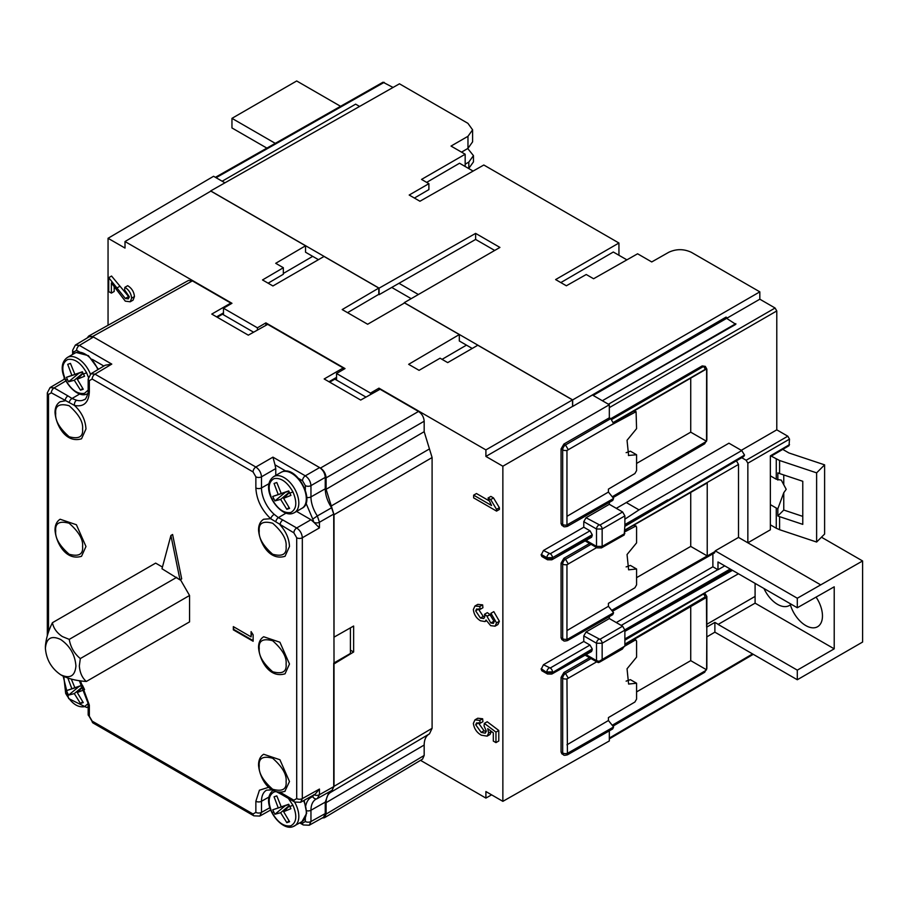 <?xml version="1.0" encoding="UTF-8"?>
<svg xmlns="http://www.w3.org/2000/svg" width="908" height="908" viewBox="0 0 908 908"><rect width="100%" height="100%" fill="white"/><g stroke="black" fill="none" stroke-linecap="round" stroke-linejoin="round"><path stroke-width="1.36" d="M286.077 513.111L278.381 517.639L282.853 519.989A3.995 2.304 120 0 0 280.061 524.869C286.02 531.509 289.164 538.716 289.482 546.491L285.055 556.286C269.074 561.189 259.382 542.189 258.542 530.011C258.564 524.972 260.278 521.385 263.672 519.24L270.686 518.706C261.436 509.785 256.499 499.525 255.863 487.914L255.863 476.802L253.037 471.91L92.162 379.033A3.995 2.304 -60 0 1 94.965 374.141L255.84 467.03L272.945 457.144L274.999 464.839L285.963 471.161M73.786 353.757L73.786 351.929A3.995 2.304 180 0 1 72.617 350.295L75.375 345.051L89.415 336.652L93.456 337.027L319.593 467.586C323.021 469.958 324.905 473.227 325.246 477.381L325.246 488.799C325.37 495.076 327.482 501.398 331.602 507.765L317.335 515.948L319.446 522.248L319.446 527.889L302.33 537.763A3.995 2.304 0 0 1 296.7 537.752L293.874 532.848L270.686 518.706A3.995 1.646 -48.6 0 1 274.216 514.348A24.164 13.949 60 0 1 261.493 487.925L269.052 483.635M285.055 791.288C269.074 796.202 259.382 777.203 258.542 765.024C258.564 759.973 260.278 756.387 263.672 754.253L279.925 759.746L289.482 781.504L284.851 791.413M92.162 379.033L89.336 380.656L89.336 391.768C88.712 402.653 83.763 407.204 74.513 405.445C81.652 412.209 85.465 420.064 85.965 428.996L81.538 438.78C65.558 443.694 55.853 424.683 55.013 412.504C55.047 407.465 56.761 403.878 60.144 401.733L65.149 400.791A3.995 2.304 -60 0 1 67.952 395.911L72.027 398.499L79.722 393.981M89.336 391.768A3.995 2.304 180 0 1 88.167 390.134C89.007 391.836 85.647 400.473 84.387 399.543A24.164 13.949 60 0 1 76.59 400.246A3.995 2.826 105.2 0 0 74.513 405.445L51.325 392.812L48.499 394.447A3.995 2.304 180 0 1 47.33 392.812L47.33 635.645M60.144 519.24L76.408 524.745L85.965 546.491L81.538 556.286C65.558 561.189 55.853 542.189 55.013 530.011C55.047 524.972 56.761 521.385 60.144 519.24M263.672 636.746L279.925 642.24L289.482 663.998L285.055 673.793C269.074 678.696 259.382 659.696 258.542 647.518C258.564 642.478 260.278 638.88 263.672 636.746M290.855 512.464C284.011 513.576 277.723 509.138 272.014 499.173C267.622 488.731 268.325 481.887 274.103 478.618C280.947 477.506 287.223 481.944 292.944 491.909C297.325 502.351 296.632 509.195 290.855 512.464M89.336 380.656A3.995 2.304 0 0 1 88.167 379.033L88.167 390.134L84.501 393.323C77.657 394.435 71.38 390.009 65.66 380.032C61.279 369.601 61.971 362.746 67.748 359.489C74.592 358.376 80.88 362.803 86.589 372.779L88.394 377.24M88.167 703.507L84.501 706.674C77.657 707.786 71.38 703.348 65.66 693.383L63.821 676.505M288.369 798.393L292.944 805.26C297.325 815.69 296.632 822.546 290.855 825.803C284.011 826.916 277.723 822.489 272.014 812.512C267.622 802.082 268.325 795.226 274.103 791.969L275.794 791.606M289.8 493.158L290.923 495.371L283.625 498.333L289.595 508.366L286.849 509.32L280.629 499.377L274.931 500.91L273.796 498.708L272.729 496.472L278.234 494.531L274.057 483.465L276.804 482.511L281.23 493.498L288.721 490.922L289.8 493.158A79.949 7.207 153.7 0 0 292.944 491.909M83.445 374.028L84.569 376.23L77.271 379.204L83.252 389.237L80.506 390.179L74.286 380.236L68.577 381.78L67.453 379.567L66.386 377.331L71.88 375.401L67.703 364.335L70.449 363.382L74.876 374.357L82.378 371.792L83.445 374.028A79.949 7.207 153.7 0 0 86.589 372.779M71.301 679.105L74.876 687.708L82.378 685.131L84.569 689.581L77.271 692.543L83.252 702.576L80.506 703.53L74.286 693.587L68.577 695.119L67.453 692.918L66.386 690.682L71.88 688.741L67.703 677.674M289.8 806.508L290.923 808.71L283.625 811.684L289.595 821.706L286.849 822.659L280.629 812.717L274.931 814.249L273.796 812.047L272.729 809.811L278.234 807.882L274.057 796.815L276.804 795.862L281.23 806.837L288.721 804.272L289.8 806.508A79.949 7.207 153.7 0 0 292.944 805.26M816.076 597.101A23.585 13.62 60 0 1 817.575 626.736A23.585 13.62 60 0 1 805.782 625.567A23.585 13.62 60 0 1 790.369 604.785A23.585 13.62 60 0 1 789.313 605.523A23.585 13.62 60 0 1 777.52 604.353A23.585 13.62 60 0 1 763.969 588.509M790.369 604.785L791.265 604.274M738.442 573.777L702.94 593.877L705.323 593.9L704.449 593.412M75.932 665.939C75.023 676.12 69.939 679.059 60.666 674.746L62.357 675.722C69.008 678.968 76.998 680.875 86.351 681.465C82.242 677.981 79.904 672.805 79.325 665.939L80.313 658.572C74.24 653.522 70.552 647.132 69.235 639.38L62.357 636.565C56.829 632.842 53.515 628.222 52.426 622.706C48.351 630.867 46.002 638.744 45.4 646.348L45.4 648.312C46.308 638.131 51.393 635.191 60.666 639.493C69.939 645.894 75.023 654.702 75.932 665.939M461.548 152.147L467.972 148.379L467.972 136.302L451.026 146.075L465.168 154.235L465.168 166.482M414.4 198.046L428.894 189.602L428.894 183.666L409.19 195.038L419.939 201.247L483.816 165.006L618.938 243.015L618.938 255.262M618.938 243.015L555.617 279.573L566.365 285.782L586.239 274.511L593.594 278.745L637.598 253.786L651.728 261.947L668.81 252.254C676.346 248.792 683.872 248.826 691.374 252.333L759.826 291.854L759.826 299.197L775.08 308.016L776.783 310.945L776.783 429.836L787.803 436.203L789.506 439.143L747.851 463.194L747.851 542.802L738.51 537.411L715.232 550.85L797.303 598.236L862.6 560.962L862.6 642.047L797.303 679.751L714.88 632.161L706.787 636.917L706.855 596.715A2.395 1.385 180 0 1 706.469 597.464L624.874 644.759M467.972 136.302L472.603 129.833L467.915 123.329L399.475 83.808L210.679 190.918L379.101 288.154L475.622 233.39L499.933 247.43L404.242 302.67L572.664 399.906L759.826 291.854M428.894 183.666L421.539 179.421L465.168 154.235M560.826 282.581L613.309 252.015L626.895 259.858M426.669 182.383L459.539 163.236L473.113 171.079M472.603 129.833L472.603 141.841L467.972 148.379M465.168 164.2L468.812 162.089L473.454 155.631L467.722 148.526M473.454 155.631L473.454 161.908L468.698 168.525M266.873 148.106L231.96 127.949L231.96 118.346L296.689 80.971L340.568 106.304M393.05 87.452L383.017 82.219L215.389 177.321M770.359 456.667L789.018 445.714L789.506 439.143M821.456 537.207L862.6 560.962M572.664 399.906L572.664 406.432L726.048 317.108L726.638 317.448L592.368 395.059M735.82 323.668L602.345 400.723L735.82 324.338L726.638 318.356L759.826 299.197M572.494 399.906L477.801 345.233L447.701 362.61L440.074 358.206L419.065 370.339L408.657 364.324L459.312 334.564L404.548 302.943L367.649 324.258L342.202 309.571L378.795 288.074L324.031 256.453L272.922 285.963L262.514 279.948L283.341 267.724L275.714 263.309L305.542 245.784L210.849 191.111L125.009 241.539L231.96 303.295L223.482 308.232L257.407 327.811L265.885 322.873L345.029 368.569L336.55 373.506L370.475 393.096L378.954 388.159L485.905 449.903L572.494 399.906L572.585 406.489L592.447 395.014L609.325 404.752L609.325 407.624L776.783 310.945M472.228 348.456L459.312 340.999L459.312 334.564M475.622 233.39L475.622 239.44L494.701 250.449M379.101 288.154L379.101 294.68L475.622 239.44M318.458 259.677L305.542 252.22L305.542 245.784M347.56 312.658L378.795 294.317L378.795 288.074M231.96 118.346L275.272 143.351M491.603 794.852L485.905 798.087L420.517 760.337M612.23 725.265L705.777 670.513L706.628 668.924L706.787 636.917M797.303 598.236L797.303 607.758L834.214 586.818L834.214 648.834L797.303 670.138L797.303 679.751M789.506 444.625L770.359 455.861L770.359 529.807L747.851 542.802L820.582 584.797M776.783 429.836L741.291 450.334M741.734 457.7L746.149 460.254L747.851 463.194M610.823 418.679L702.213 365.913L705.323 366.378L703.348 366.571A2.395 1.396 60 0 1 705.039 369.511L706.549 368.886L706.628 369.772L706.549 441.299L612.23 496.789M616.294 508.332L728.942 443.195L741.734 450.584L744.537 455.078L624.874 525.664L624.874 523.746L624.942 524.972M718.183 624.386L755.093 603.15L755.093 583.39M706.855 624.261L755.093 596.408M782.753 449.392L788.916 452.956L824.612 464.851L824.612 534.052L816.621 542.042L779.586 529.704L779.586 516.652L802.774 524.37L802.774 481.285L779.586 473.567L779.586 460.504L771.255 456.145M770.359 504.621L776.272 508.037L776.272 528.24L779.586 529.704M776.272 528.24L770.359 524.824M824.612 464.851L816.621 472.852L779.586 460.504M398.975 283.307L418.384 294.51M359.579 106.44L355.63 104.159L222.154 181.225M230.836 303.953L230.836 303.079L192.394 280.89L188.421 280.47L88.632 336.096L92.593 336.516L320.456 468.063C323.884 470.435 325.768 473.704 326.108 477.858L424.172 421.233C423.843 417.078 421.959 413.821 418.52 411.449L380.077 389.248L360.692 400.053L324.167 378.965L343.224 367.967L267.69 324.36L248.304 335.166L211.78 314.089L230.836 303.079M108.052 325.268L108.052 238.282L125.009 248.066L125.009 241.539M129.242 297.325L111.548 276.043L108.722 277.678L108.722 291.581L111.366 293.102L114.192 291.468L114.192 286.928M134.452 296.564C133.998 291.831 131.751 288.211 127.699 285.702L124.873 287.337C128.925 289.845 131.172 293.466 131.626 298.187L134.452 296.564L133.056 300.151L130.23 301.785L125.293 301.15L111.366 282.933L111.366 293.102M322.158 818.029L324.485 817.722L422.56 759.111L424.172 755.467L424.172 745.025C424.252 739.509 426.011 735.786 429.45 733.88L432.094 728.307L432.094 457.541L424.172 431.686L424.172 421.233M429.45 733.88L331.295 791.98L334.019 786.351L432.094 728.307M485.905 449.903L485.905 456.429L502.862 466.224L502.862 801.344L485.905 791.549L485.905 798.087M378.954 389.884L378.954 388.159M482.636 718.773L477.778 718.228L474.952 719.862L479.81 720.407L482.636 718.773L482.931 721.656L480.105 723.29L476.587 722.893L475.701 724.743L478.55 722.745M486.211 731.7L484.043 730.77L478.527 723.109M498.787 730.475L487.21 721.746L484.373 723.381L495.961 732.109L498.787 730.475L498.787 740.985L495.961 742.619L493.316 741.087L493.316 732.847L487.732 728.647L488.618 733.028L491.41 731.417M488.618 733.028L487.131 736.138L489.957 734.504L491.444 731.439M482.636 604.864L477.767 604.388L474.941 606.022L479.81 606.487L482.636 604.864L482.931 607.747L480.105 609.37L476.53 609.018L475.701 610.925L478.55 608.893M484.747 617.065L483.26 616.407L478.527 609.291M489.979 614.523L487.324 612.65L484.497 614.285L487.153 616.157L489.979 614.523L494.202 621.662M499.377 621.254L493.804 611.64L490.967 613.275L496.551 622.888L499.377 621.254L497.89 624.556L495.064 626.18L490.661 625.646L486.052 620.039L485.008 621.571L480.457 620.766C476.314 618.235 473.942 614.489 473.352 609.529L474.941 606.022M489.106 500.819L476.473 493.532L473.647 495.155L491.557 505.506L488.039 498.038L490.865 496.404L493.509 497.936L499.377 507.708L496.551 509.343L496.551 511.102L499.377 509.467L499.377 507.708M714.88 632.161L714.88 622.4L706.787 627.076M797.303 670.138L718.183 624.466M718.183 624.318L714.88 622.4M834.214 648.834L755.093 603.15M797.303 607.758L717.99 561.961L717.99 569.747L712.882 566.796L712.882 553.846M738.51 537.411L738.51 464.431L736.24 460.504M624.874 519.183L639.005 509.887L741.734 450.584M593.162 395.423L726.638 318.356L726.638 317.448M816.621 472.852L816.621 542.042M776.272 459.039L776.272 479.242L770.359 475.826M776.272 479.242L781.289 480.128L786.203 489.31L783.763 492.726L777.838 508.786L776.272 508.037M459.312 340.999L459.879 341.317M391.745 287.439L411.188 298.664M370.475 394.605L370.475 393.096M336.55 373.506L336.55 379.374L334.859 378.398L334.859 379.113L329.683 382.154M366.003 397.102L334.859 379.113M343.224 369.624L343.224 367.967M265.885 325.37L265.885 322.873M257.407 330.103L257.407 327.811M223.482 308.232L223.482 314.1L222.449 313.498L222.449 314.213L217.273 317.255M253.616 332.214L222.449 314.213M283.341 273.456L312.704 256.351M306.109 252.537L305.542 252.22M283.341 267.724L283.341 274.25L268.121 283.194M442.06 359.352L466.474 345.131M485.905 456.429L572.494 406.432M224.934 182.826L213.584 176.277L108.052 238.282M108.722 277.678L125.338 298.46L128.164 296.825M125.338 298.46L128.3 298.88L129.276 296.734L124.578 289.879L124.873 287.337M131.626 298.187L130.23 301.785M432.094 457.541L334.019 514.734L326.108 489.299L326.108 477.858M334.019 514.734L334.019 637.155L353.632 626.032L353.632 652.001L334.019 663.93L334.019 786.351M324.485 817.722L326.108 814.09L326.108 802.649C326.188 797.303 327.913 793.74 331.295 791.98L330.83 792.219M609.325 730.861L609.325 740.951L502.862 801.344M609.325 404.752L502.862 466.224M561.065 752.017L562.688 752.959A3.995 2.304 -60 0 0 563.516 754.786L561.893 753.856L561.065 752.017L561.065 677.402L563.891 672.522L589.553 657.71M541.191 668.651L546.854 672.567A3.201 1.85 -60 0 0 547.513 674.031L541.86 670.751L541.191 669.287L543.449 664.735L583.776 641.457L583.776 635.895L596.511 643.25L596.511 660.638L586.069 654.611M609.325 616.623L609.325 618.552L586.035 631.991L583.776 635.895M561.065 637.779L562.688 638.721A3.995 2.304 -60 0 0 563.516 640.549L561.893 639.618L561.065 637.779L561.065 563.164L563.891 558.284L589.553 543.472M541.191 555.049L546.854 558.318A3.201 1.85 -60 0 0 547.513 559.782L541.86 556.513L541.191 555.049L543.449 550.498L583.776 527.219L583.776 521.657L596.511 529.012L596.511 546.4L586.069 540.374M586.035 517.753L599.893 525.096L622.616 511.976L609.325 504.303L586.035 517.753L583.776 521.657M561.065 523.541L562.688 524.484A3.995 2.304 -60 0 0 563.516 526.311L561.893 525.369L561.065 523.541L561.065 448.927L563.891 444.046L609.325 417.816L610.744 418.622L613.57 423.593L566.955 450.47L566.955 524.915L613.57 498.515L612.73 500.433L567.5 526.311L568.34 524.552M487.131 736.138L481.342 735.196C476.825 732.643 474.158 728.715 473.352 723.415L474.952 719.862M479.81 720.407L480.105 723.29M475.701 724.743L481.217 732.404L484.043 730.77M481.217 732.404L485.258 733.165L486.268 730.917L484.043 725.901L484.373 723.381M495.961 732.109L495.961 742.619M479.81 606.487L480.105 609.37M475.701 610.925L480.434 618.042L483.26 616.407M480.434 618.042L483.794 618.552L484.804 616.328L484.497 614.285M487.153 616.157L489.945 614.909M487.119 616.543L490.797 623.001L493.623 621.378M490.797 623.001L493.373 623.399L494.202 621.605L490.683 615.817L490.967 613.275M496.551 622.888L495.064 626.18M496.551 511.102L473.647 497.868L473.647 495.155M488.039 498.038L490.683 499.57L493.509 497.936M490.683 499.57L496.551 509.343M624.874 638.948L702.928 593.889M715.232 550.85L714.562 552.881L612.469 611.311M717.99 569.747L724.743 565.854M624.874 530.306L707.23 482.942L707.23 555.934L611.686 610.335M624.874 533.518L602.152 546.412A3.201 1.85 60.4 0 1 601.471 547.887L624.205 534.994L624.874 525.664M624.874 526.356L743.743 456.52L744.537 455.078M706.628 627.053L706.469 597.464M779.586 516.652L777.838 515.971L777.838 508.786M777.838 515.971L783.763 510.046L802.774 516.38M777.838 480.071L777.838 472.886L779.586 473.567M783.763 492.726L783.763 510.046M783.763 474.952L783.763 484.27M87.202 337.98L88.632 336.096M216.581 316.858L223.482 312.874M328.968 381.746L336.55 377.365M334.019 663.93L333.724 514.087L331.602 507.765M333.724 663.748L333.724 786.657L332.044 790.335L317.335 798.563A3.995 3.246 -109.4 0 1 316.915 798.756A3.995 3.246 -109.4 0 1 312.761 796.611C309.06 797.996 306.722 801.094 305.724 805.929M328.934 792.082L325.246 802.15L325.246 813.568L323.554 817.257L309.265 825.213L310.956 821.536L325.246 813.568M350.409 650.139L353.632 652.001M350.409 627.859L350.409 653.465L333.724 663.112M547.513 559.782L551.826 559.805L591.585 537.241L592.254 534.721L589.996 530.805L583.776 527.219M543.449 550.498L550.237 553.766L589.996 530.805M586.035 631.991L599.893 639.334L622.616 626.214L609.325 618.552M547.513 674.031L551.826 674.042L591.585 651.49L592.254 648.97L589.996 645.055L583.776 641.457M543.449 664.735L550.237 668.004L589.996 645.055M602.481 660.491L622.479 648.993A23.585 13.62 60 0 1 624.874 646.076L599.11 661.319C597.827 662.692 598.088 662.908 599.904 661.966L602.481 660.491M613.592 612.718L608.428 606.294L608.428 603.343L634.896 587.794L636.576 584.854L636.576 568.998L628.608 569.815L627.042 554.538L636.576 542.882L636.576 527.026L634.283 524.892M568.34 638.801L613.57 612.764L612.73 614.671L567.5 640.56L568.34 638.801L566.955 639.153L566.955 564.708L596.704 547.592M622.616 626.214L624.874 630.129L624.874 646.076L634.896 640.288L636.077 640.174L636.576 641.264L636.576 657.131L627.042 668.787L628.608 684.053L636.576 683.236L630.379 679.661L626.134 681.148M616.282 622.559L712.882 566.796M707.23 555.934L690.727 546.412L636.576 577.67M690.727 492.431L690.727 546.412M690.727 378.125L690.727 432.163L706.549 441.299M613.513 422.867L705.777 369.397M690.727 606.601L690.727 660.649L706.549 669.786M216.603 316.869L222.449 313.498M329.014 381.769L334.859 378.398M622.616 511.976L624.874 515.892L624.874 523.746M585.127 655.156L597.169 662.102A3.201 1.85 -60 0 1 596.511 660.638L599.11 661.319C597.827 662.692 598.088 662.908 599.904 661.966M561.065 677.402L562.688 678.344L562.688 752.959A3.995 2.304 -0 0 0 567.421 753.356L566.955 678.946L596.704 661.83M567.421 753.356L613.57 727.002L612.73 728.908L567.5 754.798L568.34 753.038M626.134 566.91L630.379 565.423L636.576 568.998M624.874 531.827L636.077 525.936M690.727 432.163L636.576 463.432M690.727 660.649L636.576 691.907M319.446 527.889L313.816 522.236A3.995 2.304 180 0 0 319.446 522.248L333.724 514.087M296.564 511.408L310.967 519.728L313.816 522.259M310.967 519.728L296.678 527.968C300.094 530.351 301.978 533.609 302.33 537.763L302.33 798.597L319.446 789.063L319.446 794.693L317.335 798.563M319.446 789.063L315.155 794.182L300.627 802.286L302.33 798.597A3.995 2.304 180 0 1 296.7 798.586L296.7 537.752M111.775 364.097L105.192 365.243L90.925 373.778L94.965 374.141L111.775 364.097L79.416 345.415L93.456 337.027M253.037 471.91A3.995 2.304 120 0 1 255.84 467.03C259.257 469.402 261.141 472.671 261.493 476.814L275.771 468.573L274.999 464.839M47.33 392.812L50.088 387.568L64.911 378.84M613.592 498.481L608.428 492.057L566.955 516.334M608.428 606.294L566.955 630.572M613.592 726.956L608.428 720.532L566.955 744.81M628.427 455.464L636.576 454.76L636.576 470.616L634.896 473.556L608.428 489.106L608.428 492.057M626.134 452.672L630.379 451.185L636.576 454.76M608.428 426.556L636.077 411.687L636.576 428.644L627.042 440.301L628.608 455.578M636.576 683.236L636.576 699.103L634.896 702.032L608.428 717.581L608.428 720.532M233.345 629.846L233.345 626.622L251.096 636.871L251.096 631.605L253.128 634.783L253.128 641.264L233.345 629.846L233.901 626.951M80.403 680.773L89.336 705.119L89.336 716.23L92.162 721.122A3.995 2.304 -60 0 0 92.991 722.95L253.865 815.827L259.79 816.065L261.493 812.388A3.995 2.304 180 0 1 255.863 812.365L255.863 801.265L259.427 790.198L268.938 787.213M172.599 534.494L181.691 578.918L180 579.894L170.908 535.482L172.599 534.494M180.42 579.656L189.556 595.489L189.556 621.878L86.351 681.465M52.426 622.706L155.643 563.119L162.441 567.046M275.771 468.573L275.771 475.406M251.664 632.49L251.096 636.871M253.128 640.617L233.901 629.516M280.061 792.502A3.995 2.304 120 0 0 280.878 794.069A3.995 2.304 120 0 0 280.89 794.069L294.703 802.048L300.627 802.286M275.884 521.26A3.995 2.213 118 0 1 278.381 517.639L274.216 514.348M76.59 400.246L72.027 398.499A3.995 2.395 -58 0 0 69.326 402.006M170.908 535.482L161.987 568.749L180 579.894M80.313 658.572L189.556 595.489M69.235 639.38L176.788 577.284M60.666 674.746C51.393 668.356 46.308 659.537 45.4 648.312M278.234 494.531L281.23 493.498M82.458 371.962L74.876 374.357M71.88 688.741L74.876 687.708M288.801 804.443L281.23 806.837M276.827 482.579L274.057 483.465M283.625 498.333L289.47 492.488M70.472 363.438L67.703 364.335M77.271 379.204L83.116 373.358M77.271 692.543L83.116 686.698M276.827 795.919L274.057 796.815M283.625 811.684L289.47 805.839M82.469 371.985L71.88 375.401M288.812 804.465L278.234 807.882M288.846 491.183L272.729 496.472M286.849 509.32L289.039 507.515M82.492 372.042L66.386 377.331M80.506 390.179L82.685 388.386M82.492 685.392L66.386 690.682M80.506 703.53L82.685 701.725M288.846 804.522L272.729 809.811M286.849 822.659L289.039 820.866M285.191 492.454L274.931 500.91M280.629 499.377L289.323 492.204M78.837 373.313L68.577 381.78M74.286 380.236L82.98 373.063M78.837 686.664L68.577 695.119M74.286 693.587L82.98 686.414M285.191 805.793L274.931 814.249M280.629 812.717L289.323 805.544M259.245 530.987C258.474 523.224 262.957 520.636 272.661 523.235C282.377 531.85 286.86 539.602 286.088 546.491C286.86 554.266 282.377 556.842 272.661 554.243C262.957 545.629 258.474 537.876 259.245 530.987M259.245 766C258.474 758.225 262.957 755.649 272.661 758.248C282.377 766.863 286.86 774.615 286.088 781.504C286.86 789.268 282.377 791.855 272.661 789.256C262.957 780.642 258.474 772.89 259.245 766M55.717 413.492C54.957 405.717 59.429 403.129 69.144 405.74C78.86 414.354 83.332 422.106 82.571 428.996C83.332 436.759 78.86 439.347 69.144 436.748C59.429 428.133 54.957 420.381 55.717 413.492M55.717 530.987C54.957 523.224 59.429 520.636 69.144 523.235C78.86 531.85 83.332 539.602 82.571 546.491C83.332 554.266 78.86 556.854 69.144 554.243C59.429 545.629 54.957 537.876 55.717 530.987M259.245 648.494C258.474 640.719 262.957 638.142 272.661 640.742C282.377 649.356 286.86 657.108 286.088 663.998C286.86 671.772 282.377 674.349 272.661 671.75C262.957 663.135 258.474 655.383 259.245 648.494M273.728 476.587A20.782 11.997 60 0 1 274.942 476.03A20.782 11.997 60 0 1 284.125 477.619A20.782 11.997 60 0 1 297.699 495.938A20.782 11.997 60 0 1 294.521 512.589L293.034 513.27C280.163 518.752 258.632 487.392 273.728 476.587L281.208 472.274A20.782 11.997 60 0 1 282.422 471.717A20.782 11.997 60 0 1 291.604 473.295A20.782 11.997 60 0 1 305.19 491.614A20.782 11.997 60 0 1 302.001 508.276L294.521 512.589A20.782 11.997 60 0 1 293.307 513.145M88.167 393.459L86.68 394.14C73.82 399.611 52.278 368.251 67.385 357.457L74.865 353.133A20.782 11.997 60 0 1 76.068 352.576A20.782 11.997 60 0 1 85.261 354.165A20.782 11.997 60 0 1 97.848 369.635M67.385 357.457A20.782 11.997 60 0 1 68.588 356.901A20.782 11.997 60 0 1 77.77 358.478A20.782 11.997 60 0 1 90.425 374.119M273.796 498.708A79.949 7.207 153.7 0 1 272.014 499.173M67.453 379.567A79.949 7.207 153.7 0 1 65.66 380.032M67.453 692.918A79.949 7.207 153.7 0 1 65.66 693.383M273.796 812.047A79.949 7.207 153.7 0 1 272.014 812.512M87.86 393.629A20.782 11.997 60 0 1 86.964 394.015M63.163 676.176L68.645 698.57L86.68 707.48L88.167 706.799A20.782 11.997 60 0 1 86.964 707.355M294.521 801.934A20.782 11.997 60 0 1 294.521 825.94A20.782 11.997 60 0 1 293.307 826.484M303.567 800.652A20.782 11.997 60 0 1 302.001 821.615L293.034 826.62C280.163 832.091 258.632 800.731 273.728 789.937M468.812 162.089L468.812 168.445M384.209 82.344L216.081 177.718M746.149 460.254L787.803 436.203M609.325 417.816L609.325 407.624M609.325 504.303L609.325 502.374M608.428 404.23L775.08 308.016M609.325 738.079L752.573 653.919M626.214 502.499L639.005 509.887M702.213 365.913L703.348 366.571L611.765 419.439M192.394 280.89L92.593 336.516M320.456 468.063L418.52 411.449M117.109 287.87L119.935 286.236M326.108 489.299L424.172 431.686M429.45 448.927L331.295 505.96M424.172 745.025L326.108 802.649M738.51 464.431L624.874 530.034M611.867 610.573L715.232 551.417M624.942 524.529L667.641 499.888M612.957 497.686L704.551 443.876A2.395 1.385 -120.4 0 0 705.039 442.786L612.514 497.141M705.777 442.026L705.039 442.786M704.551 443.876L706.855 439.858A2.395 1.385 180 0 1 706.628 440.437M706.855 439.858L706.855 369.181A2.395 1.385 180 0 1 706.628 369.772M613.422 422.402L705.039 369.511M612.957 726.162L704.551 672.363A2.395 1.385 -120.4 0 0 705.039 671.262L612.514 725.617M705.777 670.513L705.039 671.262M704.551 672.363L706.855 668.333A2.395 1.385 180 0 1 706.628 668.924M706.152 595.727A2.395 1.385 180 0 1 706.855 596.715L705.323 593.9M706.163 597.657L705.028 597.033A2.395 1.385 -120.4 0 0 703.314 594.104L624.874 640.197M424.172 755.467L326.108 814.09M563.891 444.046L565.502 444.977L610.744 418.622M561.065 448.927L562.688 449.857A3.995 2.304 -60 0 1 565.502 444.977L568.34 449.789M567.421 524.869A3.995 2.304 0 0 1 562.688 524.484L562.688 449.857A3.995 2.304 0 0 0 567.421 450.255M541.191 554.402L546.854 557.682A3.201 1.85 -60 0 1 549.102 553.766M551.826 559.805A3.201 1.85 -119.6 0 0 552.495 558.329L546.854 558.318L546.854 557.682L552.495 557.682L592.254 534.721M563.891 558.284L565.502 559.215L591.051 544.335M561.065 563.164L562.688 564.106A3.995 2.304 -60 0 1 565.502 559.215L568.34 564.027M567.421 639.119A3.995 2.304 0 0 1 562.688 638.721L562.688 564.106A3.995 2.304 0 0 0 567.421 564.492M550.237 668.004A3.201 1.827 60 0 1 552.495 671.92L546.854 671.92A3.201 1.85 -60 0 1 549.102 668.004M551.826 674.042A3.201 1.85 -119.6 0 0 552.495 672.567L546.854 672.567L541.191 669.287M563.891 672.522L565.502 673.452L591.051 658.572M567.421 678.741A3.995 2.304 0 0 1 562.688 678.344A3.995 2.304 -60 0 1 565.502 673.452L568.34 678.265M717.819 569.645L621.231 625.419M624.863 629.846L730.214 569.021M314.054 794.806A3.995 2.304 0 0 0 319.446 794.693L333.724 786.657M305.996 503.157L312.761 519.092L317.335 515.948A24.164 13.949 60 0 1 310.956 496.903L325.246 488.799M325.246 477.381L310.956 485.621L310.956 496.903A3.995 2.304 180 0 1 306.756 497.425M272.945 457.144L305.304 475.837L319.593 467.586M325.246 802.15L310.956 810.254L310.956 821.536A3.995 2.304 0 0 1 305.338 821.513L305.338 818.051M306.756 810.765A3.995 2.304 180 0 0 310.956 810.254A24.164 13.949 60 0 1 316.041 799.142A24.164 13.949 60 0 1 316.688 798.824M599.893 525.096A3.201 1.827 60 0 1 602.152 529.012L624.874 515.892M598.758 525.096A3.201 1.85 120 0 0 596.511 529.012L602.152 529.012L602.152 546.412L596.511 546.4A3.201 1.85 -60 0 0 597.169 547.865L601.471 547.887M550.237 553.766A3.201 1.827 60 0 1 552.495 557.682L592.254 535.777M599.893 639.334A3.201 1.827 60 0 1 602.152 643.25L624.874 630.129M598.758 639.334A3.201 1.85 120 0 0 596.511 643.25L602.152 643.25L602.152 659.208M592.254 650.015L552.495 672.567L592.254 648.97M731.292 569.645L624.874 630.016M624.874 644.124L705.028 597.033M634.896 526.05L633.591 525.301M305.338 489.979L305.338 485.61A3.995 2.304 0 0 0 310.956 485.621C310.604 481.478 308.72 478.21 305.304 475.837A3.995 2.304 -60 0 0 302.512 480.718L298.721 478.527M92.366 359.386L103.875 366.038M79.62 352.032L76.612 350.295A3.995 2.304 -60 0 1 79.416 345.415L75.375 345.051M72.617 350.295L72.617 354.426M64.661 378.273A3.995 2.304 180 0 1 64.139 377.138L64.139 379.158M50.088 387.568L54.128 387.932L65.909 380.895M48.499 632.195L48.499 394.447M92.162 721.122L253.037 813.999A3.995 2.304 120 0 0 253.865 815.827M269.892 807.7L261.493 812.388L261.493 801.276A24.164 13.949 60 0 1 266.577 790.176L272.468 789.812M300.923 822.239L302.512 823.147A3.995 2.304 120 0 0 303.329 824.975L309.265 825.213M634.896 411.812L633.739 411.142M634.896 640.288L633.739 639.629M253.037 813.999L255.863 812.365M280.515 792.502L293.874 800.22L296.7 798.586M282.853 519.989L296.678 527.968A3.995 2.304 120 0 0 293.874 532.848M312.761 519.092L313.816 522.236M313.816 794.682L312.761 796.611M293.874 800.22A3.995 2.304 120 0 0 294.703 802.048M305.338 485.61L302.512 480.718M76.612 350.295L73.786 351.929M255.863 476.802A3.995 2.304 0 0 0 261.493 476.814L261.493 487.925A3.995 2.304 -0 0 1 255.863 487.914M51.325 392.812A3.995 2.304 -60 0 1 54.128 387.932L67.952 395.911M269.052 796.986L261.493 801.276A3.995 2.304 0 0 1 255.863 801.265M302.512 823.147L305.338 821.513M89.336 716.23A3.995 2.304 180 0 1 88.167 714.596L88.167 714.596A3.995 2.304 180 0 1 89.313 712.973M89.336 705.119A3.995 2.304 180 0 1 88.167 703.484L88.167 714.596L92.991 722.95M862.6 597.555L862.6 606.896M281.208 472.274L282.604 471.638C296.723 465.361 316.086 501.67 302.001 508.276M74.865 353.133L76.261 352.497L88.394 355.652L98.416 369.295M609.325 738.885L753.265 654.327M485.008 621.571L486.37 620.777M706.855 369.181L705.323 366.378M706.855 668.333L706.855 636.871M563.516 526.311C563.584 526.969 564.924 526.969 567.5 526.311M585.127 540.907L597.169 547.865M563.516 640.549C563.584 641.207 564.924 641.218 567.5 640.56M598.395 662.568L597.169 662.102M563.516 754.786C563.584 755.456 564.924 755.456 567.5 754.798M624.874 631.366L732.472 570.326M270.697 809.993L259.79 816.065M299.754 822.909L303.329 824.975M316.041 799.142L317.755 798.37M636.077 411.687L634.442 410.745M636.077 640.174L634.442 639.221M88.167 379.033L90.925 373.778M79.325 680.625L88.167 703.484M276.52 791.776L280.878 794.069M304.146 800.323L306.688 813.216L302.001 821.615"/></g></svg>
